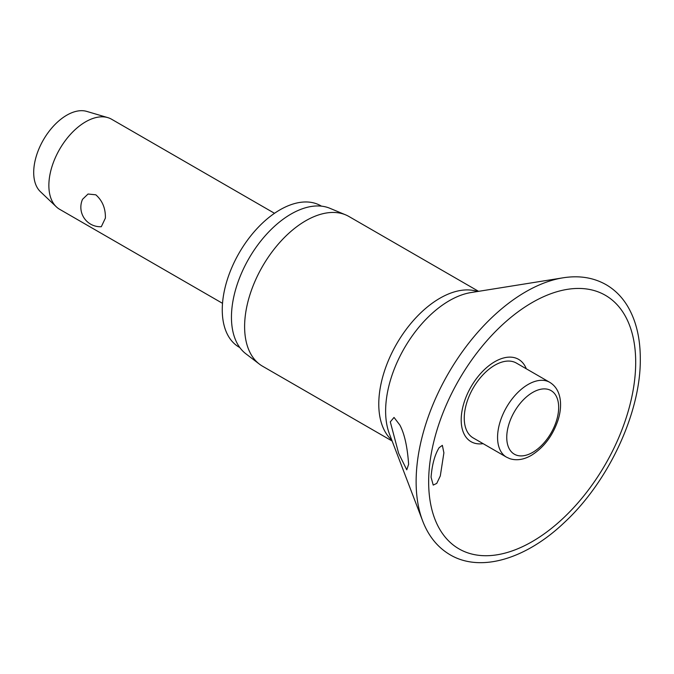 <?xml version="1.0" encoding="UTF-8"?>
<svg xmlns="http://www.w3.org/2000/svg" width="674" height="674" viewBox="0 0 674 674"><rect width="100%" height="100%" fill="white"/><g stroke="black" fill="none" stroke-linecap="round" stroke-linejoin="round"><path stroke-width="1.01" d="M443.896 452.827L440.299 475.945L436.752 483.401L433.214 485.086L431.065 477.251C432.051 464.698 434.738 454.849 439.128 447.688L442.355 445.346L443.896 452.827M526.31 368.804A47.534 27.44 120 0 0 488.861 365.746A47.534 27.44 120 0 0 461.193 419.919A47.534 27.44 120 0 0 483.098 443.652M408.621 464.293L406.767 469.812L398.646 453.358L390.297 421.882L394.029 417.433L399.825 424.999C404.459 433.635 407.391 446.736 408.621 464.293M478.574 291.337L348.938 216.497A86.424 49.901 120 0 0 345.602 214.846A86.424 49.901 120 0 0 280.249 241.899A86.424 49.901 120 0 0 244.611 326.629A86.424 49.901 120 0 0 259.414 364.128A86.424 49.901 120 0 0 262.506 366.193L392.142 441.032M345.602 214.846L329.889 208.291A84.242 48.638 120 0 0 266.188 234.662A84.242 48.638 120 0 0 231.452 317.243A84.242 48.638 120 0 0 245.884 353.799L259.414 364.128M321.456 206.16L320.807 205.781A81.638 47.138 120 0 0 257.898 227.66A81.638 47.138 120 0 0 222.26 309.821A81.638 47.138 120 0 0 239.169 347.194L239.818 347.565M506.511 457.166L473.199 437.931A43.212 24.946 -60 0 1 464.251 418.15A43.212 24.946 -60 0 1 483.115 374.66A43.212 24.946 -60 0 1 516.41 363.084L549.723 382.318A43.212 24.946 120 0 0 528.121 384.458A43.212 24.946 120 0 0 497.564 437.384A43.212 24.946 120 0 0 506.511 457.166L509.822 458.674C516.621 460.814 523.799 459.702 531.365 455.346C544.078 447.368 553.051 435.379 558.291 419.354C560.574 411.696 561.147 404.611 559.984 398.107C558.62 390.895 555.199 385.638 549.723 382.318M274.503 213.296L111.614 119.247A51.982 30.018 120 0 0 107.781 117.613A51.982 30.018 120 0 0 69.237 135.727A51.982 30.018 120 0 0 48.865 185.493A51.982 30.018 120 0 0 56.296 206.792A51.982 30.018 120 0 0 59.632 209.294L222.521 303.334M105.38 218.123L101.311 226.717A19.495 19.495 0 0 1 82.54 199.302L88.041 194.019L95.826 194.811C102.456 200.692 105.641 208.468 105.38 218.123M107.781 117.613L86.727 111.395A46.784 27.011 120 0 0 52.041 127.706A46.784 27.011 120 0 0 33.7 172.493A46.784 27.011 120 0 0 40.389 191.66L56.296 206.792M563.001 277.823A155.028 89.507 120 0 0 416.128 481.666A155.028 89.507 120 0 0 422.649 520.918C428.496 536.159 437.653 547.457 450.139 554.803C480.764 572.908 526.369 558.864 564.576 522.299C608.841 481.261 640.923 412.227 640.3 358.728C640.283 337.826 635.978 320.201 627.384 305.853C621.832 296.762 614.739 289.71 606.095 284.681C593.482 277.545 579.118 275.262 563.001 277.823L471.016 292.55A90.139 52.041 120 0 0 385.621 411.073A90.139 52.041 120 0 0 389.412 433.887L422.649 520.918M428.656 481.851A146.393 84.52 120 0 0 532.174 541.618A146.393 84.52 120 0 0 635.692 362.317A146.393 84.52 120 0 0 532.174 302.55A146.393 84.52 120 0 0 428.656 481.851M477.58 291.497A86.424 49.901 120 0 0 413.137 320.807A86.424 49.901 120 0 0 378.78 404.088A86.424 49.901 120 0 0 391.788 440.105M506.747 437.384A36.716 21.197 120 0 0 532.713 452.372A36.716 21.197 120 0 0 558.67 407.408A36.716 21.197 120 0 0 532.713 392.42A36.716 21.197 120 0 0 506.747 437.384"/></g></svg>
